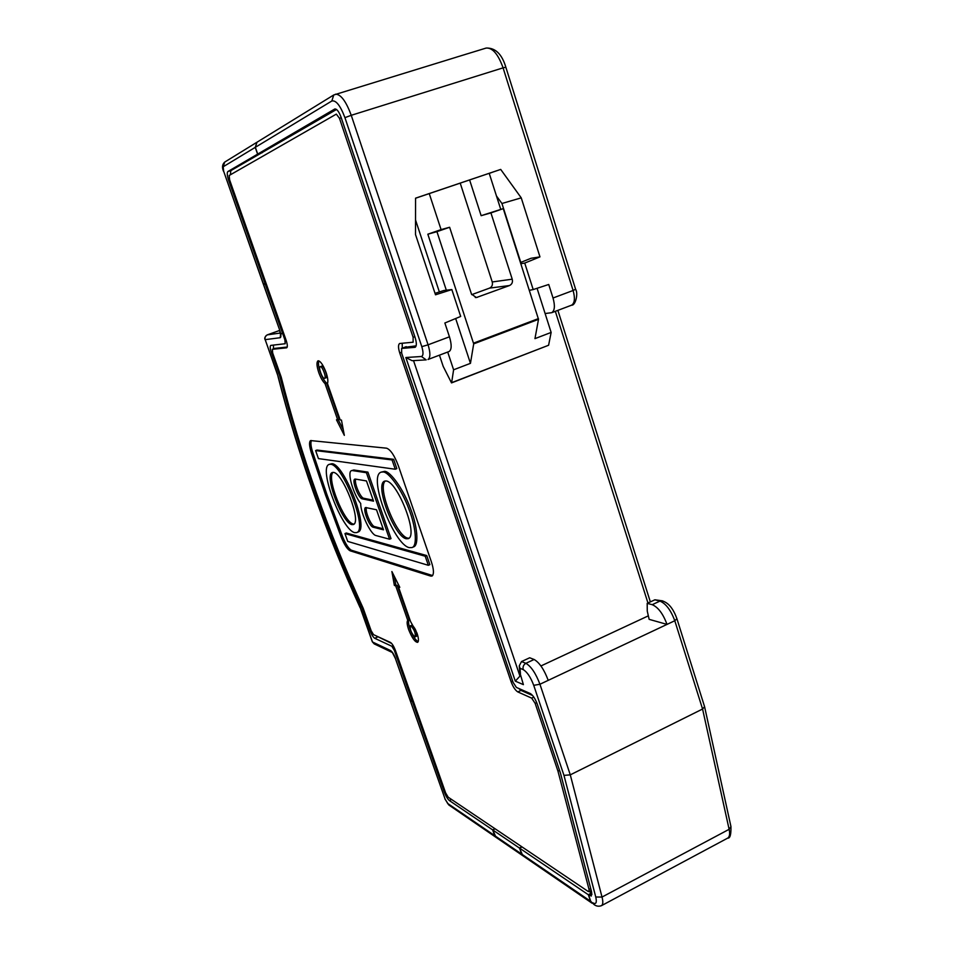 <?xml version="1.0" encoding="UTF-8"?>
<svg xmlns="http://www.w3.org/2000/svg" width="954" height="954" viewBox="0 0 954 954"><rect width="100%" height="100%" fill="white"/><g stroke="black" fill="none" stroke-linecap="round" stroke-linejoin="round"><path stroke-width="1.43" d="M590.753 901.375L594.294 904.738L590.753 901.375L588.558 894.888L591.778 893.016M522.864 855.75L519.429 848.034L492.801 829.992L496.044 837.362L522.78 855.702M534.121 659.488L525.881 663.304C531.128 666.381 535.814 673.369 539.94 684.245L533.727 685.33C530.639 677.185 527.133 671.95 523.221 669.613L520.002 668.289L519.262 665.88L521.504 661.563L529.697 657.771L534.121 659.488C539.415 662.529 544.114 669.481 548.228 680.345L539.94 684.245L570.289 774.851L702.573 709.025L729.118 829.312L602.022 897.058L570.289 774.851L563.969 775.375L595.761 897.01C597.013 902.675 596.059 904.619 592.899 902.854M519.847 672.57L523.388 684.638L519.847 672.57L519.262 665.88M410.184 700.069L395.361 658.427L409.958 699.831L412.247 701.202L394.3 650.282L391.82 646.24L374.707 638.274C373.133 637.212 371.559 634.625 369.997 630.534L362.15 608.413C327.055 531.533 299.616 454.164 279.82 376.341L271.449 352.741C270.077 348.592 269.851 346.135 270.769 345.396L285.21 343.726L284.888 339.898L265.2 284.03L263.447 284.471L266.118 283.493M647.194 603.357L647.265 611.132L649.149 619.349L667.013 624.393C663.102 613.827 658.165 607.257 652.226 604.681L647.194 603.357L654.885 599.804L662.41 600.841C665.129 602.081 671.604 603.87 676.923 618.741L674.788 620.744L702.573 709.025L704.577 706.687L676.923 618.741M520.61 675.432L515.291 681.132L523.388 684.638M265.2 284.03L266.19 283.684M262.219 152.723L257.711 154.083L255.35 147.298L256.984 142.229L333.757 94.971L331.837 100.993L255.35 147.298M492.801 829.992L495.102 828.787M413.165 700.785L412.247 701.202M521.886 846.83L519.429 848.034M648.338 615.843L540.966 665.94M548.228 680.345L674.788 620.744C670.877 610.19 665.928 603.643 659.953 601.092L662.41 600.841M415.562 198.229L500.707 169.418L521.242 197.86L539.964 256.876L524.736 263.077L533.191 289.563L548.729 284.483L553.022 298.006C555.18 305.781 554.751 310.682 551.734 312.685L545.104 313.532M333.757 94.971L456.298 57.216M500.707 169.418L415.562 198.17L415.503 234.505L435.513 294.798L451.838 289.563L460.687 316.442L444.862 323.001L449.453 336.81C451.814 344.74 451.719 349.629 449.179 351.477L428.024 359.491C430.469 357.667 430.492 352.777 428.084 344.811L449.453 336.81M415.419 347.101L415.121 347.268C416.743 346.135 416.743 342.868 415.097 337.466L341.127 117.39C339.064 111.797 336.977 108.983 334.866 108.959L257.711 154.083M405.855 357.511L412.128 360.695L426.188 359.873L421.441 356.498L405.855 357.511L515.291 681.132M533.191 289.563L529.387 290.326M524.736 263.077L520.872 263.698M414.799 347.339L401.622 348.437L401.67 353.171L513.109 682.42L516.412 687.429L530.245 693.51C532.869 695.12 535.194 698.626 537.233 704.028L560.415 772.99L591.54 891.716L591.313 896.021L588.558 894.888M539.964 256.876L531.08 258.272L520.49 262.505M496.45 195.952L501.935 203.488L521.242 197.86M491.942 172.435L489.223 173.366M435.036 293.367L443.872 290.493L451.838 289.563M520.777 262.398L501.935 203.488M362.15 608.413L363.069 608.02M279.82 376.341L280.822 375.983M325.922 377.808L326.089 377.784C328.188 377.235 323.943 365.704 321.832 366.086L321.558 366.181M324.432 378.368C322.309 378.678 318.099 367.218 320.198 366.67L320.341 366.634C322.44 366.253 326.697 377.796 324.598 378.333L324.432 378.368M326.518 383.019L339.183 419.295L336.476 419.796L344.334 435.358L341.449 420.07L340.196 419.998L327.461 383.52C328.283 381.433 327.806 377.701 326.041 372.346C323.072 364.75 320.401 360.91 318.016 360.815C316.418 362.174 316.68 366.133 318.791 372.668C320.723 377.927 322.798 381.564 325.028 383.58L326.518 383.019C324.288 381.004 322.202 377.379 320.27 372.12C318.505 366.908 318.04 363.152 318.874 360.851M418.198 641.708C415.431 640.134 412.712 635.877 410.029 628.936C408.407 624.047 408.121 620.982 409.183 619.754L407.763 620.374C406.714 621.603 407 624.667 408.622 629.557C411.973 637.868 414.966 642.137 417.625 642.352C418.889 641.231 418.663 638.143 416.97 633.074L410.53 621.495L398.45 586.865L399.368 586.46M330.609 464.252C342.736 464.491 368.101 529.446 356.713 532.582L354.697 532.63C341.973 530.221 318.087 467.913 329.13 464.395L330.609 464.252M356.713 532.582L358.096 532.01C369.52 528.862 344.167 463.918 332.004 463.704L329.13 464.395M432.174 575.417L351.466 550.243C348.699 548.788 345.753 544.293 342.617 536.756L326.864 494.399L312.59 451.922L311.231 452.458L325.517 494.935L341.282 537.305C344.418 544.853 347.363 549.349 350.118 550.804L430.648 576.073L432.687 575.524M406.166 538.748L408.229 538.676C418.711 535.54 397.556 481.579 386.191 480.995L384.569 481.138C374.326 484.525 394.407 536.613 406.166 538.748M408.944 538.235L407.68 538.116C396.47 536.053 376.758 487.267 385.368 480.959M414.68 636.795C411.246 633.039 409.803 629.366 410.363 625.776L410.852 625.812C414.286 629.545 415.741 633.217 415.193 636.831L414.68 636.795M415.193 636.831L416.6 636.199C417.148 632.585 415.705 628.913 412.259 625.18L410.363 625.776M409.242 547.632C393.752 544.531 367.648 476.642 381.028 472.158L383.067 471.956C388.779 471.777 401.956 490.07 408.777 508.744C415.634 525.809 417.769 546.01 412.021 547.56L409.242 547.632M412.021 547.56L413.535 546.916C419.295 545.366 417.184 525.165 410.327 508.1C403.506 489.426 390.329 471.157 384.593 471.348L381.028 472.158M333.483 472.409L332.302 472.516C323.847 475.164 342.212 522.947 351.859 524.593L353.362 524.545C362.007 522.124 342.796 472.79 333.483 472.409M354.006 524.128L353.242 524.02C344.108 522.446 326.196 478.026 333.041 472.373M495.949 837.302L494.625 835.585L447.676 803.447L448.857 805.009L495.877 837.254M592.017 903.176L590.538 901.232L521.647 854.08L522.959 855.821L591.921 903.104M272.665 353.004L281.18 377.009C300.82 454.545 328.152 531.64 363.2 608.294L371.178 630.785L373.539 634.66L390.484 642.459C392.166 643.604 393.823 646.299 395.457 650.533L445.637 792.929L448.177 797.186L588.105 891.418L588.916 891.62L589.035 889.45L557.959 771.142L535.146 703.36L531.664 698.113L517.807 691.924C515.303 690.338 513.061 686.94 511.094 681.74L399.738 352.968C398.14 347.816 398.116 344.656 399.643 343.488L413.13 342.212L413.118 337.299L339.469 118.32L336.333 114.11L229.198 175.476L229.628 179.912L286.081 340.137C287.476 344.406 287.679 346.958 286.725 347.805L272.379 349.307L272.665 353.004M311.231 452.458C309.227 445.792 309.013 441.833 310.599 440.569L386.597 448.189C390.508 449.62 394.407 455.392 398.259 465.492L431.375 561.823C433.891 569.574 434.106 574.32 431.995 576.073L430.648 576.073M407.763 620.374L395.719 585.899L394.372 585.434L391.891 571.541L399.809 587.342L398.45 586.865M337.704 419.867L325.028 383.58M410.077 700.176L445.16 799.213L410.065 699.986M376.198 635.889L391.677 643.473M589.119 891.513L591.826 893.051M404.353 347.387L416.147 345.849M336.535 109.46L230.808 170.671L230.415 174.785M273.416 345.086L273.512 348.902M275.038 348.353L287.249 347.029M402.242 343.213L402.254 348.198M518.726 688.442L521.027 690.41L532.63 695.538M445.16 791.605L444.278 792.058C445.864 796.161 447.557 798.999 449.358 800.549L451.54 799.452M260.788 153.189L257.604 154.143L227.815 171.577C226.873 172.746 227.159 175.703 228.686 180.437L229.699 180.127M376.508 509.77L365.609 507.528C362.293 508.565 369.281 526.548 373.05 527.168L383.496 529.828L376.508 509.77M383.126 528.754L374.493 526.572C371.201 526.012 364.714 511.141 366.491 507.564M352.36 470.572L351.477 470.656C346.803 471.896 353.314 494.363 360.695 503.497C360.517 513.133 370.784 534.717 375.983 535.552L389.566 539.213L366.419 472.719L352.36 470.572L353.803 469.988L351.477 470.656M355.329 479.063L366.467 480.947L373.515 501.148L362.246 498.847C358.501 498.441 351.466 480.136 354.84 479.111L355.329 479.063M366.419 472.719L367.898 472.123L353.803 469.988M389.566 539.213L391.021 538.605L367.898 472.123M311.386 440.533C310.479 442.62 310.873 446.412 312.59 451.922M344.954 533.572L346.302 533.012L426.748 555.574L429.86 564.649L428.334 565.305L347.721 541.407L344.954 533.572L425.21 556.23L428.334 565.305M315.619 450.586L316.99 450.049L393.632 459.315L396.828 468.617L395.254 469.237L392.058 459.935L315.619 450.586L318.445 458.6L395.254 469.237M355.723 479.135C353.874 482.712 360.433 497.881 363.689 498.25L373.169 500.182M591.337 893.004L588.344 894.745L590.538 901.232M266.059 283.302L263.316 284.101L223.641 171.195L263.459 284.077M410.303 700.415L412.378 701.536L413.285 701.118M265.069 283.648L228.686 180.437M257.604 154.143L255.243 147.369L223.2 166.759L223.641 171.195M256.936 142.253L255.243 147.369M522.053 846.937L519.608 848.154L588.344 894.745M521.647 854.08L519.608 848.154M426.748 555.574L425.21 556.23M393.632 459.315L392.058 459.935M409.183 619.754L397.15 585.291L395.719 585.899M397.15 585.291L394.372 585.434M395.791 584.814L394.276 576.299M338.181 419.688L343.285 429.789M559.533 770.367L557.959 771.142M494.947 828.68L492.646 829.885L494.625 835.585M492.646 829.885L449.358 800.549M444.278 792.058L412.378 701.536M538.509 319.34L503.259 208.628L490.928 212.909L512.226 279.188C512.93 282.193 512 284.316 509.472 285.544L476.38 297.553L471.479 294.106L449.62 227.267L436.944 231.667L473.697 343.869L538.509 319.34L534.956 338.634L551.138 332.433L537.066 288.299M473.697 343.869L470.453 363.343L453.603 369.794L451.636 382.673L548.598 345.253L551.138 332.433M469.618 179.972L481.138 215.687L503.259 208.628M436.944 231.667L427.833 234.207L446.317 290.207M455.666 318.529L470.453 363.343M548.598 345.253L451.516 382.9L443.193 366.384L439.448 355.162M471.693 294.655L489.545 288.12C492.002 286.915 492.896 284.852 492.24 281.955L460.222 183.144M415.527 219.969L439.365 291.96M447.7 352.038L453.603 369.794M427.833 234.207L441.082 229.604L429.252 193.602M500.743 209.331L489.223 173.354M449.62 227.267L441.082 229.604M490.928 212.909L481.138 215.687M595.761 897.01L602.022 897.058C603.214 901.661 603.035 904.523 601.509 905.644C598.921 906.61 596.512 906.312 594.294 904.738M521.48 853.961L494.792 835.692M278.174 376.568L277.304 374.135L278.174 376.568C298.042 454.021 325.362 530.984 360.135 607.448L361.065 609.761L360.135 607.448M263.447 284.471L279.653 330.001L263.59 284.447M277.435 374.159L265.188 339.648L277.304 374.135M374.171 643.867L372.322 641.803L374.171 643.867L392.13 652.417M280.536 334.294L280.202 337.716C281.275 337.072 281.096 334.496 279.653 330.001M280.357 333.029L267.311 334.854L279.653 330.442L267.358 334.842C265.379 335.82 264.652 337.418 265.188 339.648L280.202 337.716M265.057 339.648C264.27 338.11 265.021 336.512 267.311 334.854L267.263 334.89M395.576 658.642C393.954 654.432 392.309 651.749 390.639 650.592L392.106 652.393M390.639 650.592L372.513 641.994L361.065 609.761M654.885 599.804L659.953 601.092L652.226 604.681M533.727 685.33L563.969 775.375M730.955 826.605C731.134 834.655 730.06 838.494 727.723 838.101C729.643 836.777 730.108 833.844 729.118 829.312L730.955 826.605L704.577 706.687M520.812 676.195L519.835 675.79L413.523 360.612M647.957 603.011L555.335 311.326M553.022 298.006L573.104 290.481L503.08 67.853L351.239 115.303L428.084 344.811L421.799 346.648L344.931 117.652C340.375 105.596 336.011 100.039 331.837 100.993M575.608 289.253C578.482 293.45 575.417 305.781 571.625 305.161C574.737 303.122 575.226 298.232 573.104 290.481L575.608 289.253L505.847 67.209L503.08 67.853C498.215 54.259 492.586 47.652 486.206 48.046L456.632 57.097M335.474 94.196C340.793 94.196 346.04 101.231 351.239 115.303L344.931 117.652M520.002 668.289L520.431 673.524M421.441 356.498C423.385 355.747 423.504 352.455 421.799 346.648M521.504 661.563L525.881 663.304C523.484 664.747 522.601 666.846 523.221 669.613M284.888 339.898L285.878 339.552M369.997 630.534L370.939 630.117M377.605 636.986L374.707 638.274M272.462 352.384L271.449 352.741M394.3 650.282L395.206 649.865M393.191 645.631L391.82 646.24M589.667 895.639L591.945 894.375M401.777 348.401L406.273 346.672M230.808 170.671L227.815 171.577M373.05 527.168L374.493 526.572M362.246 498.847L363.689 498.25M339.469 118.32L341.246 117.759M413.118 337.299L414.823 336.667M511.094 681.74L512.632 681.013M399.738 352.968L401.419 352.336M223.2 166.759L224.715 162.085C222.258 164.35 221.865 167.427 223.534 171.303M447.676 803.447L445.16 799.213M351.466 550.243L350.118 550.804M342.617 536.756L341.282 537.305M531.664 698.113L533.811 697.1M517.807 691.924L521.027 690.41M535.146 703.36L536.708 702.621M589.035 889.45L590.717 888.568M272.379 349.307L275.146 348.317M538.426 318.6L473.601 343.13M509.472 285.544L489.545 288.12M475.295 297.517L477.429 297.314M512.226 279.188L492.24 281.955M279.51 329.989L280.536 334.782L282.384 332.767M395.361 658.427L392.356 652.524M277.936 376.21C297.815 453.854 325.183 530.973 360.063 607.567M360.886 609.606L372.322 641.803M727.723 838.101L601.509 905.644M571.625 305.161L551.734 312.685M650.354 601.891L557.875 310.36M505.847 67.209C501.947 54.151 495.4 47.772 486.206 48.046M406.189 346.684L401.622 348.437M321.689 366.109L320.198 366.67M256.876 142.289L224.715 162.085M444.91 798.915L448.857 805.009M324.598 378.333L326.089 377.784M275.086 348.329L272.331 349.331M591.206 890.404L588.916 891.62"/></g></svg>
